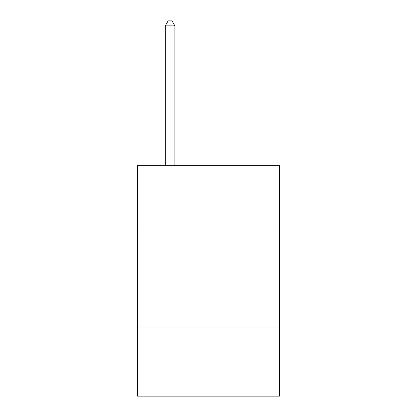<?xml version="1.0" encoding="UTF-8"?>
<svg xmlns="http://www.w3.org/2000/svg" width="417" height="417" viewBox="0 0 417 417"><rect width="100%" height="100%" fill="white"/><g stroke="black" fill="none" stroke-linecap="round" stroke-linejoin="round"><path stroke-width="0.63" d="M279.567 230.971L279.567 165.669L137.433 165.669L137.433 230.971L279.567 230.971L279.567 396.15L137.433 396.15L137.433 230.971M279.567 327.006L137.433 327.006M174.89 165.669L174.89 25.844L165.283 25.844L165.283 165.669M165.283 25.844L168.166 20.85L172.007 20.85L174.89 25.844"/></g></svg>
